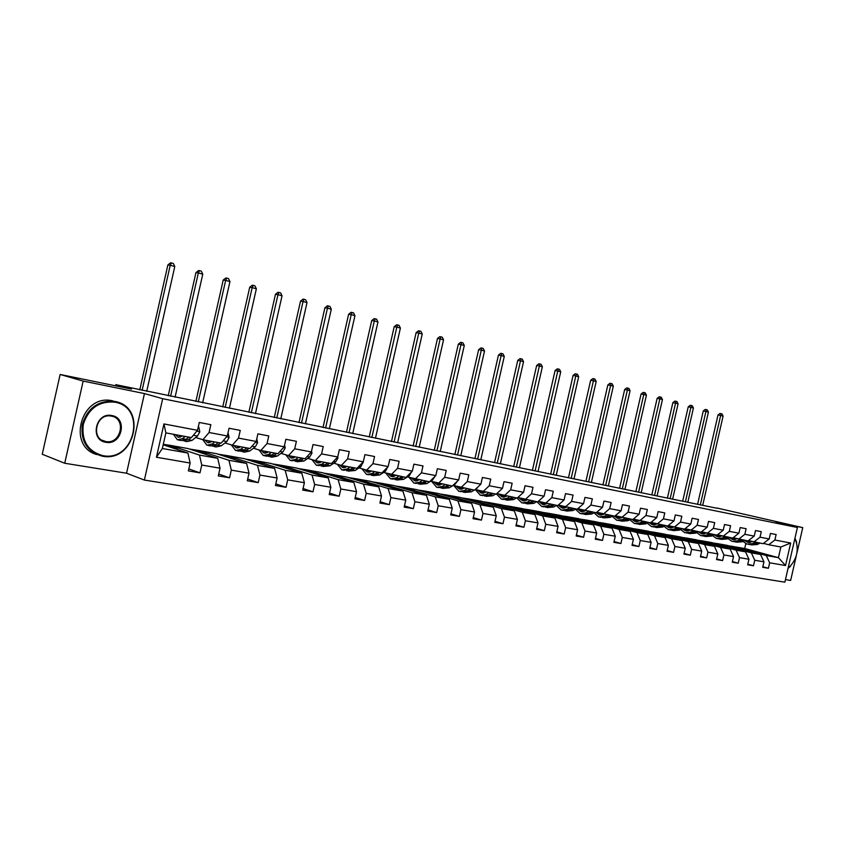 <?xml version="1.0" encoding="UTF-8"?>
<svg xmlns="http://www.w3.org/2000/svg" width="845" height="845" viewBox="0 0 845 845"><rect width="100%" height="100%" fill="white"/><g stroke="black" fill="none" stroke-linecap="round" stroke-linejoin="round"><path stroke-width="1.27" d="M785.47 579.596L790.645 580.441L796.265 555.915M144.379 480.055L784.878 582.163L797.405 527.491L162.684 398.692L144.379 480.055L126.549 473.221L144.453 393.569L83.169 381.084L64.727 463.25L126.549 473.221M64.727 463.25L42.25 454.24L60.143 374.472L131.493 389.07L115.765 384.655L716.74 508.215M797.025 552.63L802.75 527.629L716.792 507.982M83.169 381.084L60.143 374.472M728.432 545.733L744.698 548.5L778.414 557.668L780.864 547L768.718 544.75L774.876 540.018L776.132 534.547L770.46 533.448L769.203 538.941L760.025 537.198L761.292 531.663L755.504 530.544L754.226 536.1L744.836 534.315L746.124 528.716L740.199 527.565L738.91 533.184L729.309 531.368L730.598 525.706L724.535 524.523L723.236 530.206L713.412 528.347L714.722 522.622L708.511 521.407L707.202 527.164L697.146 525.252L698.466 519.453L692.118 518.228L690.787 524.048L680.489 522.083L681.83 516.221L675.324 514.964L673.983 520.847L663.431 518.851L664.793 512.915L658.128 511.616L656.766 517.584L645.96 515.524L647.333 509.524L640.51 508.194L639.137 514.225L628.067 512.123L629.451 506.049L622.459 504.687L621.064 510.792L609.72 508.637L611.125 502.49L603.953 501.096L602.538 507.275L590.909 505.067L592.334 498.835L584.972 497.409L583.546 503.673L571.621 501.402L573.058 495.085L565.516 493.617L564.069 499.965L551.838 497.642L553.285 491.251L545.543 489.741L544.085 496.173L531.526 493.786L532.994 487.301L525.051 485.759L523.573 492.276L510.676 489.825L512.165 483.255L504.011 481.671L502.511 488.273L489.266 485.748L490.776 479.104L482.4 477.467L480.879 484.164L467.274 481.576L468.806 474.827L460.198 473.158L458.655 479.939L444.671 477.277L446.223 470.443L437.372 468.721L435.809 475.598L421.433 472.862L423.007 465.933L413.902 464.158L412.318 471.13L397.541 468.32L399.125 461.286L389.767 459.469L388.161 466.546L372.951 463.651L374.557 456.511L364.924 454.642L363.297 461.814L347.633 458.846L349.27 451.6L339.352 449.677L337.704 456.955L321.575 453.892L323.234 446.54L313.009 444.554L311.34 451.948L294.725 448.79L296.405 441.322L285.874 439.284L284.184 446.783L267.052 443.53L268.763 435.957L257.894 433.844L256.183 441.46L238.512 438.111L240.255 430.411L229.048 428.235L227.305 435.978L209.074 432.513L210.838 424.697L199.283 422.458L197.508 430.316L163.941 423.936L156.441 457.24L162.346 448.505L187.907 453.036L163.18 444.776M774.876 540.018L790.688 543.029L785.533 565.537L769.658 562.802L768.411 568.273L762.845 566.71M156.441 457.24L190.136 463.039L188.372 470.897L199.99 472.851L201.754 465.046L220.038 468.193L218.295 475.925L229.565 477.816L231.298 470.126L249.021 473.179L247.31 480.794L258.221 482.632L259.933 475.059L277.128 478.016L275.438 485.516L286.022 487.301L287.712 479.844L304.39 482.717L302.721 490.1L312.999 491.822L314.657 484.481L330.849 487.269L329.201 494.547L339.183 496.216L340.82 488.98L356.537 491.684L354.911 498.856L364.607 500.483L366.223 493.353L381.496 495.983L379.891 503.05L389.313 504.634L390.897 497.61L405.748 500.155L404.163 507.127L413.321 508.669L414.895 501.729L429.323 504.222L427.76 511.088L436.664 512.588L438.217 505.754L452.244 508.162L450.712 514.943L459.374 516.401L460.905 509.651L474.552 512.007L473.042 518.693L481.47 520.108L482.981 513.454L496.268 515.746L494.769 522.337L502.976 523.72L504.465 517.151L517.404 519.379L515.925 525.896L523.921 527.227L525.389 520.752L538.001 522.928L536.533 529.35L544.317 530.66L545.775 524.27L558.059 526.382L556.612 532.72L564.206 533.998L565.643 527.681L577.61 529.741L576.184 536.005L583.578 537.251L585.004 531.019L596.676 533.026L595.26 539.205L602.474 540.42L603.879 534.272L615.266 536.226L613.871 542.332L620.906 543.515L622.29 537.441L633.401 539.353L632.028 545.384L638.894 546.535L640.256 540.525L651.104 542.395L649.742 548.352L656.438 549.482L657.79 543.546L668.374 545.374L667.032 551.257L673.571 552.355L674.912 546.493L685.253 548.278L683.922 554.088L690.312 555.165L691.632 549.377L701.73 551.109L700.41 556.866L706.652 557.911L707.962 552.186L717.827 553.887L716.528 559.57L722.623 560.594L723.911 554.933L733.555 556.591L732.266 562.21L738.234 563.214L739.512 557.615L748.934 559.242L747.656 564.798L753.486 565.77L754.754 560.235L763.964 561.83L762.708 567.322L768.411 568.273M769.203 538.941L763.035 543.694L748.48 540.568M726.806 545.289L760.563 554.5L751.353 552.873L717.585 543.631L726.806 545.289M753.846 541.994L760.025 537.198M763.964 561.83L760.563 554.5M754.754 560.235L751.353 552.873M754.226 536.1L748.036 540.916L733.154 537.705M711.765 542.585L745.543 551.838L736.122 550.169L702.332 540.895L711.765 542.585M738.646 539.173L744.836 534.315M748.934 559.242L745.543 551.838M739.512 557.615L736.122 550.169M738.91 533.184L732.699 538.064L717.479 534.779M696.386 539.828L730.175 549.113L720.542 547.412L686.753 538.096L696.386 539.828M723.088 536.279L729.309 531.368M733.555 556.591L730.175 549.113M723.911 554.933L720.542 547.412M723.236 530.206L717.014 535.16L701.434 531.79M680.658 537.008L714.458 546.335L704.603 544.581L670.803 535.234L680.658 537.008M707.18 533.332L713.412 528.347M717.827 553.887L714.458 546.335M707.962 552.186L704.603 544.581M707.202 527.164L700.959 532.181L685.02 528.727M664.582 534.114L698.371 543.483L688.284 541.698L654.505 532.308L664.582 534.114M690.893 530.311L697.146 525.252M701.73 551.109L698.371 543.483M691.632 549.377L688.284 541.698M690.787 524.048L684.524 529.128L668.205 525.59M648.136 531.167L681.915 540.568L671.585 538.74L637.827 529.319L648.136 531.167M674.226 527.217L680.489 522.083M685.253 548.278L681.915 540.568M674.912 546.493L671.585 538.74M673.983 520.847L667.708 526.002L650.999 522.379M631.31 528.146L665.057 537.578L654.495 535.709L620.758 526.245L631.31 528.146M657.156 524.048L663.431 518.851M668.374 545.374L665.057 537.578M657.79 543.546L654.495 535.709M656.766 517.584L650.481 522.812L633.359 519.083M614.083 525.051L647.809 534.526L636.982 532.603L603.277 523.108L614.083 525.051M639.665 520.805L645.96 515.524M651.104 542.395L647.809 534.526M640.256 540.525L636.982 532.603M639.137 514.225L632.831 519.538L615.297 515.714M596.454 521.883L630.127 531.389L619.036 529.424L585.395 519.897L596.454 521.883M621.762 517.478L628.067 512.123M633.401 539.353L630.127 531.389M622.29 537.441L619.036 529.424M621.064 510.792L614.748 516.179L596.781 512.25M578.392 518.64L612.012 528.178L600.647 526.171L567.069 516.612L578.392 518.64M603.404 514.066L609.72 508.637M615.266 536.226L612.012 528.178M603.879 534.272L600.647 526.171M604.038 514.193L599.211 514.837L596.221 512.735L577.8 508.711M559.897 515.323L593.454 524.893L581.793 522.823L548.299 513.242L559.897 515.323M596.221 512.735L602.538 507.275M584.582 510.581L590.909 505.067M596.676 533.026L593.454 524.893M585.004 531.019L581.793 522.823M583.546 503.673L577.219 509.208L558.323 505.067M540.948 511.922L574.42 521.523L562.464 519.4L529.054 509.788L540.948 511.922M565.284 507L571.621 501.402M577.61 529.741L574.42 521.523M565.643 527.681L562.464 519.4M564.069 499.965L557.732 505.595L538.349 501.338M521.534 508.436L554.901 518.059L542.638 515.894L509.334 506.25L521.534 508.436M545.49 503.324L551.838 497.642M558.059 526.382L554.901 518.059M545.775 524.27L542.638 515.894M544.085 496.173L537.737 501.888L517.858 497.504M501.624 504.866L534.874 514.51L522.284 512.281L489.118 502.617L501.624 504.866M525.178 499.553L531.526 493.786M538.001 522.928L534.874 514.51M525.389 520.752L522.284 512.281M523.573 492.276L517.224 498.075L496.818 493.564M481.196 501.201L514.32 510.876L501.402 508.584L468.373 498.888L481.196 501.201M504.328 495.688L510.676 489.825M517.404 519.379L514.32 510.876M504.465 517.151L501.402 508.584M502.511 488.273L496.163 494.167L475.207 489.519M460.25 497.43L493.216 507.137L479.949 504.782L447.089 495.075L460.25 497.43M482.917 491.716L489.266 485.748M496.268 515.746L493.216 507.137M482.981 513.454L479.949 504.782M480.879 484.164L474.531 490.153L453.195 485.421M438.756 493.575L471.552 503.293L457.927 500.884L425.246 491.146L438.756 493.575M460.926 487.628L467.274 481.576M474.552 512.007L471.552 503.293M460.905 509.651L457.927 500.884M458.655 479.939L452.307 486.033L430.623 481.217M416.691 489.614L449.286 499.353L435.281 496.871L402.811 487.121L416.691 489.614M438.333 483.435L444.671 477.277M452.244 508.162L449.286 499.353M438.217 505.754L435.281 496.871M435.809 475.598L429.471 481.798L407.427 476.907M394.024 485.548L426.408 495.297L412.011 492.741L379.775 482.991L394.024 485.548M415.106 479.126L421.433 472.862M429.323 504.222L426.408 495.297M414.895 501.729L412.011 492.741M412.318 471.13L405.991 477.436L383.567 472.461M370.744 481.365L402.885 491.125L388.087 488.505L356.094 478.735L370.744 481.365M393.274 476.633L391.246 474.7L397.541 468.32M405.748 500.155L402.885 491.125M390.897 497.61L388.087 488.505M388.161 466.546L381.845 472.957L366.635 470.137L359.03 467.898M346.82 477.066L378.697 486.847L363.466 484.143L331.758 474.372L346.82 477.066M366.635 470.137L372.951 463.651M381.496 495.983L378.697 486.847M366.223 493.353L363.466 484.143M363.297 461.814L356.991 468.341L341.348 465.437L333.786 463.197M322.22 472.651L353.812 482.432L338.127 479.654L306.735 469.873L322.22 472.651M341.348 465.437L347.633 458.846M356.537 491.684L353.812 482.432M340.82 488.98L338.127 479.654M337.704 456.955L331.42 463.599L315.301 460.609L307.791 458.349M296.922 468.109L328.187 477.89L312.037 475.038L280.994 465.257L296.922 468.109M315.301 460.609L321.575 453.892M330.849 487.269L328.187 477.89M314.657 484.481L312.037 475.038M311.34 451.948L305.077 458.708L288.483 455.624L281.026 453.374M270.896 463.44L301.802 473.221L285.166 470.274L254.503 460.493L270.896 463.44M288.483 455.624L294.725 448.79M304.39 482.717L301.802 473.221M287.712 479.844L285.166 470.274M284.184 446.783L277.942 453.67L260.83 450.501L253.447 448.23M244.11 458.634L274.614 468.405L257.482 465.363L227.231 455.603L244.11 458.634M260.83 450.501L267.052 443.53M277.128 478.016L274.614 468.405M259.933 475.059L257.482 465.363M256.183 441.46L249.972 448.484L232.333 445.209L225.023 442.938M216.521 453.68L246.603 463.44L228.932 460.303L199.135 450.554L216.521 453.68M232.333 445.209L238.512 438.111M249.021 473.179L246.603 463.44M231.298 470.126L228.932 460.303M227.305 435.978L221.136 443.129L202.937 439.749L195.702 437.478M188.108 448.579L217.714 458.317L199.483 455.085L170.183 445.357L188.108 448.579M202.937 439.749L209.074 432.513M220.038 468.193L217.714 458.317M201.754 465.046L199.483 455.085M197.508 430.316L191.382 437.604L165.863 432.872L163.941 423.936M190.136 463.039L187.907 453.036M144.453 393.569L162.684 398.692M802.75 527.629L776.059 522.189L797.405 527.491M165.863 432.872L162.346 448.505M768.718 544.75L763.468 543.367M744.698 548.5L745.797 543.662M732.509 546.314L766.257 555.514L778.414 557.668L785.533 565.537M163.275 444.333L170.183 445.357M189.523 449.044L199.135 450.554M217.968 454.145L227.231 455.603M245.568 459.099L254.503 460.493M272.375 463.905L280.994 465.257M298.422 468.584L306.735 469.873M323.741 473.126L331.758 474.372M348.351 477.541L356.094 478.735M372.286 481.84L379.775 482.991M395.587 486.012L402.811 487.121M418.254 490.079L425.246 491.146M440.329 494.04L447.089 495.075M461.845 497.906L468.373 498.888M482.801 501.666L489.118 502.617M503.219 505.331L509.334 506.25M523.139 508.901L529.054 509.788M542.564 512.387L548.299 513.242M561.524 515.788L567.069 516.612M580.019 519.105L585.395 519.897M598.08 522.347L603.277 523.108M615.709 525.505L620.758 526.245M632.937 528.6L637.827 529.319M649.763 531.621L654.505 532.308M666.209 534.568L670.803 535.234M682.295 537.452L686.753 538.096M698.012 540.272L702.332 540.895M713.391 543.039L717.585 543.631M780.864 547L790.688 543.029M769.658 562.802L766.257 555.514M177.207 449.466L177.535 448.019L170.141 445.568M199.99 472.851L188.815 468.922M167.553 446.244L177.535 448.019M197.001 451.505L206.613 453.226L199.093 450.765M206.307 454.568L206.613 453.226M229.565 477.816L218.718 474.066M225.562 456.617L234.825 458.265L227.178 455.804M234.54 459.522L234.825 458.265M258.221 482.632L247.701 479.041M253.289 461.571L262.203 463.166L254.461 460.694M261.939 464.338L262.203 463.166M286.022 487.301L275.808 483.868M280.191 466.387L288.8 467.919L280.952 465.447M288.546 469.028L288.8 467.919M312.999 491.822L303.07 488.537M306.334 471.056L314.625 472.545L306.693 470.063M314.393 473.58L314.625 472.545M339.183 496.216L329.539 493.068M331.726 475.598L339.732 477.034L331.715 474.552M339.51 478.006L339.732 477.034M364.607 500.483L355.238 497.462M356.421 480.013L364.142 481.396L356.051 478.925M363.941 482.315L364.142 481.396M389.313 504.634L380.197 501.719M380.43 484.312L387.887 485.643L379.732 483.171M387.686 486.509L387.887 485.643M413.321 508.669L404.449 505.859M403.783 488.484L410.987 489.773L402.769 487.301M410.807 490.596L410.987 489.773M436.664 512.588L428.035 509.884M426.514 492.55L433.474 493.797L425.204 491.325M433.295 494.578L433.474 493.797M459.374 516.401L450.976 513.792M448.642 496.501L455.37 497.705L447.047 495.244M455.201 498.455L455.37 497.705M481.47 520.108L473.284 517.584M470.19 500.356L476.696 501.518L468.331 499.068M476.538 502.226L476.696 501.518M502.976 523.72L495.012 521.28M491.188 504.116L497.483 505.236L489.075 502.786M497.325 505.912L497.483 505.236M523.921 527.227L516.158 524.882M511.647 507.771L517.742 508.859L509.303 506.419M517.594 509.503L517.742 508.859M544.317 530.66L536.755 528.378M531.6 511.341L537.494 512.397L529.023 509.957M537.346 513L537.494 512.397M564.206 533.998L556.823 531.79M551.056 514.816L556.749 515.841L548.257 513.411M556.623 516.411L556.749 515.841M583.578 537.251L576.385 535.117M570.026 518.217L575.551 519.2L567.027 516.77M575.424 519.749L575.551 519.2M602.474 540.42L595.461 538.349M588.553 521.523L593.887 522.485L585.353 520.066M620.906 543.515L614.061 541.508M606.625 524.756L611.801 525.685L603.245 523.277M638.894 546.535L632.208 544.581M624.275 527.914L629.282 528.812L620.716 526.403M656.438 549.482L649.921 547.592M641.503 530.998L646.362 531.864L637.785 529.466M673.571 552.355L667.201 550.518M658.339 534.008L663.05 534.843L654.474 532.466M690.312 555.165L684.08 553.38M674.796 536.945L679.359 537.769L670.772 535.392M706.652 557.911L700.568 556.168M690.883 539.828L695.298 540.61L686.71 538.244M722.623 560.594L716.676 558.894M706.6 542.638L710.888 543.398L702.301 541.043M738.234 563.214L732.414 561.566M721.979 545.384L726.13 546.134L717.553 543.779M753.486 565.77L747.804 564.164M737.02 548.078L741.054 548.796L732.467 546.462M182.414 435.946L178.052 437.118L175.57 434.679M185.161 436.453L182.446 438.629L177.429 439.854L173.415 434.277M198.226 427.105L198.839 427.221L199.79 431.837L197.508 436.052L192.026 440.393L186.988 441.608L184.728 441.185M188.815 437.129L186.09 439.305L181.073 440.52L178.781 440.108M179.203 435.344L180.534 437.076M182.911 440.741L188.393 439.727L191.118 437.562M181.855 436.379L181.495 435.777M192.037 436.833L195.744 432.418M146.724 391.351L174.788 266.513L170.225 265.267L167.859 264.971L139.774 389.925M142.097 390.401L170.225 265.267L171.472 262.953L173.299 263.45L174.788 266.513M167.859 264.971L170.521 262.837L171.472 262.953M198.839 427.221L198.248 427.052M114.846 402.178C99.214 400.879 88.693 408.241 83.317 424.264C81.363 440.91 87.869 451.367 102.836 455.645C134.704 462.226 147.062 407.29 114.846 402.178M102.403 456.194L102.351 456.184C87.278 451.917 80.581 441.396 82.271 424.623C87.32 408.388 97.756 400.593 113.579 401.238L114.709 401.428C147.685 406.677 135.042 462.912 102.403 456.194M111.846 415.55C128.06 417.979 121.828 445.727 105.836 442.284C89.39 440.108 95.749 411.8 111.846 415.55M105.699 441.523L105.826 441.544C120.983 444.65 126.75 418.402 111.403 416.11L111.033 416.046C95.834 413.025 90.299 439.506 105.699 441.523M96.869 454.568C66.808 446.561 80.93 394.425 111.445 400.593L112.575 400.794M794.965 538.159L796.74 542.553M790.55 566.224L788.3 568.157C797.226 559.327 799.433 549.377 794.923 538.339L794.923 538.328M211.979 441.428L207.553 442.558L205.018 440.139M214.767 441.946L212.021 444.079L206.94 445.252L202.821 439.717M228.013 432.82L229.132 437.393L226.851 441.534L221.305 445.79L216.204 446.952L214.081 446.561M218.316 442.6L215.559 444.724L210.468 445.906L208.314 445.505M208.588 440.868L209.972 442.569M212.285 446.139L217.788 445.135L220.545 443.023M211.25 441.967L210.764 441.206M222.584 441.449L224.907 438.756M175.084 397.171L202.768 274.15L198.343 272.946L195.934 272.629L168.229 395.756M170.595 396.242L198.343 272.946L199.526 270.643L201.3 271.129L202.768 274.15M195.934 272.629L198.564 270.527L199.526 270.643M240.645 446.751L236.167 447.839L233.579 445.442M243.476 447.28L240.698 449.36L235.554 450.501L231.319 444.892M256.796 438.724L257.588 442.791L255.296 446.857L249.708 451.019L244.543 452.138L242.547 451.779M246.909 447.913L244.142 449.994L238.987 451.124L236.959 450.755M237.001 446.075L238.533 447.892M240.772 451.367L246.296 450.385L249.074 448.315M239.748 447.364L239.156 446.477M202.642 402.811L229.956 281.565L225.647 280.392L223.207 280.065L195.871 401.428M198.279 401.924L225.647 280.392L226.777 278.121L228.499 278.596L229.956 281.565M223.207 280.065L225.795 277.994L226.777 278.121M268.446 451.906L263.925 452.962L261.295 450.586M271.319 452.445L268.53 454.483L263.323 455.582L258.971 449.92M284.596 444.914L285.188 448.019L282.895 452.012L277.266 456.089L272.048 457.177L270.168 456.828M274.657 453.057L271.858 455.096L266.65 456.184L264.738 455.835M264.612 451.198L266.238 453.047M268.414 456.448L273.96 455.487L276.748 453.448M267.411 452.582L266.703 451.589M229.417 408.304L256.362 288.768L252.18 287.627L249.708 287.289L222.742 406.931M225.182 407.438L252.18 287.627L253.257 285.378L254.926 285.842L256.362 288.768M249.708 287.289L252.264 285.24L253.257 285.378M295.433 456.923L290.87 457.937L288.166 455.529M298.338 457.462L295.528 459.458L290.279 460.514L285.811 454.821M311.573 450.913L311.974 453.089L309.682 457.029L304.02 461.021L296.975 461.74M301.58 458.053L298.76 460.05L291.705 460.778M291.419 456.173L293.141 458.043M295.254 461.37L300.799 460.43L303.619 458.434M294.271 457.641L293.447 456.553M255.454 413.638L282.04 295.782L277.973 294.673L275.459 294.313L248.852 412.286M251.335 412.793L277.973 294.673L278.998 292.444L280.614 292.888L282.04 295.782M275.459 294.313L277.984 292.296L278.998 292.444M321.639 461.782L317.033 462.764L314.234 460.282M324.575 462.321L321.744 464.285L316.442 465.31L311.879 459.574M337.746 456.744L337.979 458.022L335.687 461.888L329.994 465.806L323.012 466.503M327.712 462.912L324.892 464.866L317.9 465.574M317.456 461L319.252 462.902M321.301 466.144L326.867 465.225L329.698 463.271M320.35 462.542L319.421 461.37M280.772 418.835L307.01 302.594L303.049 301.517L300.514 301.137L274.255 417.493M276.759 418.011L303.049 301.517L304.031 299.299L305.605 299.743L307.01 302.594M300.514 301.137L303.006 299.162L304.031 299.299M347.094 466.503L342.457 467.454L339.563 464.908M350.052 467.053L347.211 468.975L341.876 469.957L337.218 464.211M363.107 462.025L360.942 466.609L355.227 470.454L348.309 471.14M353.104 467.623L350.263 469.535L343.334 470.232M342.743 465.701L344.633 467.612M346.619 470.792L352.185 469.894L355.037 467.982M345.679 467.296L344.665 466.049M305.404 423.884L331.303 309.217L327.459 308.171L324.892 307.791L298.972 422.563M301.496 423.081L327.459 308.171L328.378 305.985L329.92 306.408L331.303 309.217M324.892 307.791L327.353 305.827L328.378 305.985M371.832 471.098L367.163 472.017L364.184 469.408M374.821 471.647L371.958 473.538L366.582 474.489L361.84 468.721M387.707 467L385.489 471.204L379.743 474.964L372.888 475.64M377.789 472.197L374.926 474.077L368.061 474.753M367.332 470.264L369.297 472.186M371.23 475.302L376.796 474.425L379.648 472.545M370.311 471.911L369.191 470.602M329.37 428.795L354.953 315.671L351.203 314.646L348.615 314.255L323.022 427.496M325.578 428.024L351.203 314.646L352.08 312.481L353.58 312.893L354.953 315.671M348.615 314.255L351.045 312.323L352.08 312.481M395.872 475.555L391.182 476.443L388.13 473.791M398.882 476.115L396.02 477.964L390.612 478.883L385.785 473.105M411.621 471.827L409.36 475.661L403.593 479.358L396.801 480.013M401.776 476.654L398.903 478.492L392.101 479.157M395.154 479.685L400.72 478.83L403.593 476.992M394.256 476.39L393.052 475.038M352.714 433.58L377.968 321.956L374.324 320.952L371.715 320.551L346.439 432.302M349.017 432.83L374.324 320.952L375.159 318.808L376.616 319.209L377.968 321.956M371.715 320.551L374.113 318.649L375.159 318.808M419.268 479.897L414.546 480.763L411.42 478.059M422.289 480.456L419.416 482.273L413.987 483.16L409.075 477.383M434.795 476.591L432.566 480.002L426.778 483.636L420.049 484.269M425.098 480.985L422.225 482.791L415.476 483.435M414.441 478.935L416.596 480.953M418.423 483.953L423.989 483.118L426.862 481.312M417.546 480.742L416.258 479.337M375.455 438.249L400.393 328.071L396.833 327.099L394.203 326.688L369.244 436.971M371.853 437.509L396.833 327.099L397.636 324.976L399.051 325.367L400.393 328.071M394.203 326.688L396.58 324.807L397.636 324.976M442.019 484.122L437.277 484.956L434.087 482.22M445.061 484.692L442.178 486.466L436.717 487.322L431.753 481.544M457.24 481.291L455.149 484.227L452.487 485.864M452.233 486.012L449.35 487.787L442.674 488.41M447.797 485.188L444.914 486.974L438.228 487.597M437.023 483.065L439.294 485.157M441.069 488.104L446.635 487.29L449.519 485.516M440.213 484.977L438.851 483.53M397.604 442.791L422.236 334.029L418.771 333.088L416.12 332.666L391.467 441.534M394.087 442.062L418.771 333.088L419.532 330.976L420.916 331.356L422.236 334.029M416.12 332.666L418.465 330.807L419.532 330.976M464.169 488.23L459.405 489.033L456.152 486.266M467.222 488.801L464.338 490.554L458.856 491.378L453.818 485.6M479.052 485.886L475.291 489.445M474.203 490.089L471.32 491.832L464.697 492.445M469.883 489.297L467 491.04L460.367 491.653M459.015 487.079L461.381 489.255M463.102 492.139L468.669 491.346L471.563 489.604M462.278 489.086L460.831 487.607M419.194 447.216L443.53 339.838L440.15 338.919L437.488 338.486L413.131 445.97M415.772 446.509L440.15 338.919L440.868 336.828L442.22 337.197L443.53 339.838M437.488 338.486L439.801 336.659L440.868 336.828M485.727 492.234L480.942 493.015L477.647 490.216M488.801 492.804L485.907 494.526L480.404 495.318L475.312 489.551M500.24 490.385L497.462 492.962M495.603 494.061L492.709 495.772L486.15 496.374M491.389 493.279L488.494 495.001L481.935 495.603M480.425 491.008L482.896 493.237M484.576 496.078L490.132 495.297L493.026 493.586M483.762 493.089L482.189 491.505M440.234 451.526L464.285 345.499L460.99 344.602L458.317 344.168L434.245 450.3M436.897 450.839L460.99 344.602L461.676 342.531L462.986 342.901L464.285 345.499M458.317 344.168L460.599 342.362L461.676 342.531M506.725 496.131L501.93 496.892L498.582 494.061M509.82 496.702L506.915 498.392L501.402 499.163L496.437 493.913M520.774 494.832L519.031 496.427M516.432 497.927L513.538 499.606L507.042 500.198M506.081 496.49L505.616 495.92M512.334 497.177L509.44 498.856L502.933 499.448M501.286 494.832L503.852 497.113M505.479 499.902L511.035 499.152L513.929 497.462M504.697 496.987L503.007 495.307M460.768 455.74L484.523 351.024L481.312 350.147L478.629 349.703L454.842 454.525M457.515 455.064L481.312 350.147L481.967 348.098L483.245 348.446L484.523 351.024M478.629 349.703L480.889 347.929L481.967 348.098M527.185 499.923L522.39 500.662L518.978 497.821M530.29 500.504L527.386 502.162L521.861 502.912L517.003 498.032M536.744 501.698L533.839 503.345L527.396 503.926M526.435 500.324L525.886 499.68M532.741 500.958L529.847 502.617L523.393 503.187M521.618 498.561L524.27 500.895M525.854 503.641L531.399 502.902L534.293 501.243M525.094 500.779L523.287 499.025M480.794 459.838L504.275 356.41L501.138 355.555L498.444 355.111L474.932 458.645M477.615 459.194L501.138 355.555L501.761 353.527L503.007 353.875L504.275 356.41M498.444 355.111L500.673 353.347L501.761 353.527M547.127 503.631L542.321 504.338L538.867 501.476M550.243 504.201L547.338 505.838L541.803 506.556L536.913 501.729M556.528 505.373L553.633 507L547.243 507.56M546.282 504.064L545.638 503.356M552.641 504.655L549.736 506.282L543.335 506.842M541.434 502.194L544.169 504.581M545.712 507.275L551.246 506.556L554.14 504.93M544.972 504.476L543.071 502.648M500.335 463.852L523.541 361.671L520.488 360.836L517.774 360.382L494.547 462.659M497.23 463.208L520.488 360.836L521.069 358.829L522.294 359.157L523.541 361.671M517.774 360.382L519.992 358.639L521.069 358.829M566.572 507.232L561.756 507.929L558.291 505.099M569.688 507.813L566.794 509.419L561.238 510.116L556.38 505.458M575.825 508.954L572.921 510.549L566.594 511.098M565.622 507.708L564.872 506.884M572.023 508.246L569.129 509.852L562.781 510.401M560.774 505.743L563.583 508.172M565.083 510.824L570.597 510.116L573.501 508.521M564.354 508.088L562.358 506.187M519.411 467.76L542.353 366.804L539.374 365.991L536.649 365.526L513.686 466.588M516.38 467.137L539.374 365.991L539.923 363.994L541.117 364.322L542.353 366.804M536.649 365.526L538.835 363.815L539.923 363.994M585.543 510.76L580.716 511.426L577.484 508.975M588.659 511.331L585.765 512.915L580.209 513.591L575.424 509.176M594.637 512.45L591.743 514.013L585.469 514.552M584.497 511.257L583.631 510.317M590.94 511.764L588.035 513.337L581.751 513.876M579.628 509.208L582.511 511.669M583.969 514.288L589.472 513.602L592.377 512.028M583.261 511.595L581.17 509.641M538.033 471.573L560.721 371.821L557.806 371.018L555.08 370.554L532.371 470.422M535.086 470.971L557.806 371.018L558.334 369.043L559.506 369.36L560.721 371.821M555.08 370.554L557.246 368.853L558.334 369.043M607.164 514.774L604.27 516.327L598.704 516.982L594.003 512.788M613.005 515.851L610.101 517.393L603.879 517.922M602.907 514.711L601.925 513.665M609.393 515.186L606.488 516.728L600.256 517.256M598.028 512.598L600.975 515.091M602.4 517.658L607.893 516.992L610.787 515.439M601.714 515.017L599.527 513.01M556.232 475.312L578.667 376.712L575.815 375.93L573.079 375.465L550.623 474.161M553.338 474.721L575.815 375.93L576.322 373.976L577.452 374.282L578.667 376.712M573.079 375.465L575.223 373.786L576.322 373.976M622.089 517.541L617.262 518.175L614.262 516.084M625.226 518.122L622.332 519.643L616.765 520.288L612.15 516.306M630.919 519.179L628.025 520.7L621.846 521.217M620.885 518.08L619.786 516.939M627.391 518.524L624.497 520.045L618.318 520.562M615.984 515.904L619.005 518.418M620.388 520.953L625.86 520.298L628.754 518.777M619.712 518.365L617.452 516.306M573.998 478.957L596.19 381.496L593.412 380.736L590.666 380.261L568.463 477.816M571.178 478.376L593.887 378.792L594.996 379.099L596.19 381.496M590.666 380.261L592.789 378.602L593.887 378.792M639.718 520.805L634.88 521.428L631.88 519.358M642.844 521.397L639.95 522.897L634.394 523.509L629.852 519.738M648.411 522.421L645.517 523.921L639.39 524.428M638.429 521.365L637.236 520.14M644.967 521.787L642.073 523.287L635.947 523.794M633.528 519.126L636.602 521.671M637.954 524.175L643.404 523.53L646.298 522.03M637.299 521.629L634.954 519.517M591.373 482.516L613.322 386.165L610.597 385.426L607.851 384.94L585.891 481.386M588.616 481.946L611.051 383.493L612.139 383.799L613.322 386.165M607.851 384.94L609.953 383.303L611.051 383.493M656.945 523.995L652.087 524.597L649.076 522.548M660.061 524.587L657.167 526.065L651.601 526.657L647.154 523.076M665.49 525.59L662.596 527.069L656.533 527.565M655.562 524.576L654.273 523.266M662.121 524.967L659.237 526.446L653.153 526.942M650.819 522.527L653.776 524.851M655.097 527.312L660.536 526.688L663.431 525.21M654.463 524.808L652.055 522.664M608.347 485.991L630.064 390.739L627.402 390.01L624.656 389.524L602.929 484.882M605.654 485.442L627.824 388.098L628.891 388.394L630.064 390.739M624.656 389.524L626.726 387.908L627.824 388.098M673.782 527.1L668.902 527.702L665.881 525.664M676.866 527.702L673.983 529.16L668.416 529.741L664.054 526.329M682.168 528.685L679.285 530.142L673.264 530.628M672.303 527.702L670.919 526.319M678.884 528.083L676 529.53L669.969 530.026M667.803 525.928L670.56 527.956M671.849 530.385L677.278 529.773L680.162 528.315M671.226 527.924L668.754 525.738M624.951 489.392L646.425 395.196L643.827 394.488L641.08 394.002L619.586 488.294M622.311 488.854L644.228 392.598L645.274 392.883L646.425 395.196M641.08 394.002L643.129 392.407L644.228 392.598M690.228 530.132L685.316 530.734L682.295 528.716M693.28 530.755L690.407 532.192L684.841 532.751L680.563 529.498M698.466 531.716L695.593 533.142L689.615 533.617M688.664 530.766L687.186 529.308M695.255 531.114L692.382 532.551L686.404 533.026M684.27 529.076L686.964 530.987M688.221 533.375L693.618 532.783L696.502 531.347M687.608 530.956L685.063 528.738M641.186 492.73L662.438 399.569L659.892 398.872L657.135 398.386L635.873 491.632M638.609 492.202L660.272 396.992L661.286 397.277L662.438 399.569M657.135 398.386L659.174 396.801L660.272 396.992M706.304 533.1L701.371 533.691L698.393 531.748M709.325 533.734L706.452 535.138L700.896 535.688L696.702 532.593M714.395 534.674L711.522 536.079L705.596 536.543M704.645 533.744L703.082 532.234M711.258 534.093L708.385 535.498L702.448 535.973M700.273 532.054L702.987 533.945M704.212 536.311L709.599 535.719L712.472 534.315M703.621 533.924L701.223 531.959M657.072 495.983L678.091 403.847L675.609 403.16L672.852 402.664L651.812 494.906M654.548 495.466L675.968 401.301L676.961 401.576L678.091 403.847M672.852 402.664L674.859 401.1L675.968 401.301M722.01 535.994L717.056 536.586L714.183 534.769M725.01 536.638L722.148 538.033L716.592 538.561L712.483 535.603M729.964 537.557L727.101 538.941L721.229 539.406M720.278 536.659L718.63 535.096M726.901 536.987L724.028 538.381L718.144 538.846M715.916 534.948L718.662 536.839M719.855 539.173L725.221 538.603L728.084 537.209M719.275 536.828L717.056 535.117M672.609 499.173L693.418 408.019L690.988 407.353L688.231 406.857L667.402 498.096M670.138 498.666L691.316 405.505L692.298 405.78L693.418 408.019M688.231 406.857L690.217 405.315L691.316 405.505M737.368 538.835L732.404 539.416L729.626 537.726M740.347 539.49L737.484 540.863L731.939 541.37L727.915 538.55M745.184 540.388L742.332 541.751L736.502 542.205M735.551 539.511L733.84 537.895M742.185 539.828L739.333 541.201L733.492 541.656M731.221 537.79L733.978 539.67M735.139 541.972L740.495 541.413L743.346 540.039M734.58 539.659L732.383 538.011M687.819 502.289L708.416 412.117L706.029 411.462L703.272 410.966L682.665 501.233M685.401 501.793L706.346 409.635L707.297 409.888L708.416 412.117M703.272 410.966L705.248 409.434L706.346 409.635M752.388 541.603L747.413 542.194L744.73 540.599M755.345 542.268L752.483 543.62L746.948 544.117L743.009 541.423M760.077 543.145L757.226 544.497L751.448 544.94M750.497 542.3L748.712 540.631M757.141 542.606L754.289 543.958L748.501 544.402M746.188 540.568L748.966 542.448M750.096 544.708L755.43 544.159L758.282 542.817M749.547 542.437L747.318 540.779M702.702 505.342L723.088 416.12L720.764 415.486L718.007 414.979L697.6 504.296M700.336 504.856L721.06 413.67L721.989 413.923L723.088 416.12M718.007 414.979L719.951 413.469L721.06 413.67M199.769 431.721L196.8 431.161M186.09 439.305L182.446 438.629M192.026 440.393L188.393 439.727M197.508 436.052L193.875 435.365M229.111 437.287L226.587 436.802M215.559 444.724L212.021 444.079M221.305 445.79L217.788 445.135M226.851 441.534L223.323 440.879M257.567 442.674L255.465 442.273M244.142 449.994L240.698 449.36M249.708 451.019L246.296 450.385M255.296 446.857L251.968 446.234M285.166 447.903L283.455 447.586M271.858 455.096L268.53 454.483M277.266 456.089L273.96 455.487M282.895 452.012L279.938 451.462M311.953 452.983L310.611 452.73M298.76 460.05L295.528 459.458M304.02 461.021L300.799 460.43M309.682 457.029L307.084 456.543M337.958 457.916L336.975 457.726M324.892 464.866L321.744 464.285M329.994 465.806L326.867 465.225M335.687 461.888L333.437 461.465M363.223 462.701L362.568 462.574M350.263 469.535L347.211 468.975M355.227 470.454L352.185 469.894M360.942 466.609L359.019 466.25M374.926 474.077L371.958 473.538M379.743 474.964L376.796 474.425M385.489 471.204L383.873 470.897M398.903 478.492L396.02 477.964M403.593 479.358L400.72 478.83M409.36 475.661L408.019 475.418M422.225 482.791L419.416 482.273M426.778 483.636L423.989 483.118M432.566 480.002L431.499 479.802M444.914 486.974L442.178 486.466M449.35 487.787L446.635 487.29M455.149 484.227L454.346 484.079M467 491.04L464.338 490.554M471.32 491.832L468.669 491.346M477.119 488.336L476.569 488.23M488.494 495.001L485.907 494.526M492.709 495.772L490.132 495.297M509.44 498.856L506.915 498.392M513.538 499.606L511.035 499.152M529.847 502.617L527.386 502.162M533.839 503.345L531.399 502.902M549.736 506.282L547.338 505.838M553.633 507L551.246 506.556M569.129 509.852L566.794 509.419M572.921 510.549L570.597 510.116M588.035 513.337L585.765 512.915M591.743 514.013L589.472 513.602M606.488 516.728L604.27 516.327M610.101 517.393L607.893 516.992M624.497 520.045L622.332 519.643M628.025 520.7L625.86 520.298M642.073 523.287L639.95 522.897M645.517 523.921L643.404 523.53M659.237 526.446L657.167 526.065M662.596 527.069L660.536 526.688M676 529.53L673.983 529.16M679.285 530.142L677.278 529.773M692.382 532.551L690.407 532.192M695.593 533.142L693.618 532.783M708.385 535.498L706.452 535.138M711.522 536.079L709.599 535.719M724.028 538.381L722.148 538.033M727.101 538.941L725.221 538.603M739.333 541.201L737.484 540.863M742.332 541.751L740.495 541.413M754.289 543.958L752.483 543.62M757.226 544.497L755.43 544.159M178.052 437.118L179.182 437.319M105.826 441.544L102.065 440.213M111.445 400.593L113.579 401.238M207.553 442.558L208.704 442.769M236.167 447.839L237.329 448.051M263.925 452.962L265.108 453.184M290.87 457.937L292.064 458.159M317.033 462.764L318.238 462.986M342.457 467.454L343.672 467.676M367.163 472.017L368.388 472.239M391.182 476.443L392.418 476.675M414.546 480.763L415.782 480.985M437.277 484.956L438.523 485.188M459.405 489.033L460.662 489.266M480.942 493.015L482.21 493.248M501.93 496.892L503.208 497.124M522.39 500.662L523.657 500.895M542.321 504.338L543.599 504.581M561.756 507.929L563.034 508.162M580.716 511.426L581.994 511.669M599.211 514.837L600.499 515.08M617.262 518.175L618.551 518.407M634.88 521.428L636.169 521.661M652.087 524.597L653.375 524.84M668.902 527.702L670.191 527.935M685.316 530.734L686.615 530.966M701.371 533.691L702.66 533.934M717.056 536.586L718.356 536.828M732.404 539.416L733.692 539.659M747.413 542.194L748.702 542.427"/></g></svg>
